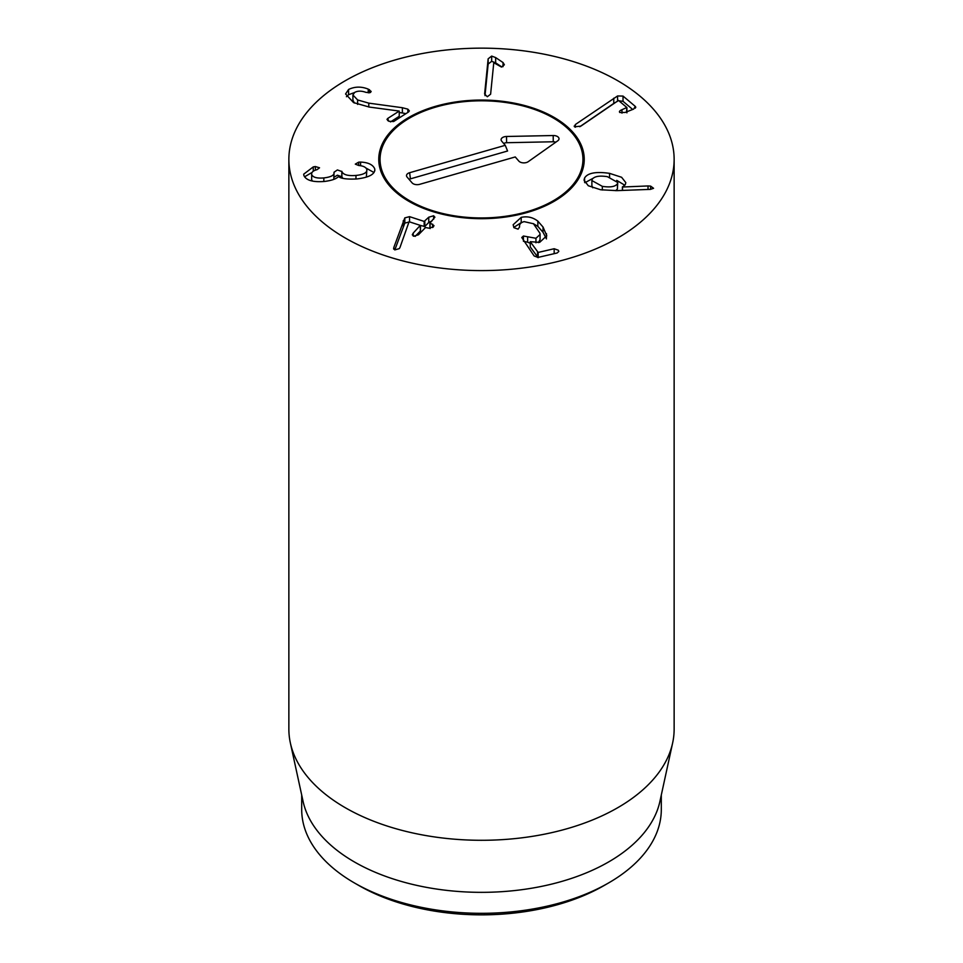 <?xml version="1.0" encoding="UTF-8"?>
<svg xmlns="http://www.w3.org/2000/svg" width="963" height="963" viewBox="0 0 963 963"><rect width="100%" height="100%" fill="white"/><g stroke="black" fill="none" stroke-linecap="round" stroke-linejoin="round"><path stroke-width="1.44" d="M574.55 126.827L575.344 124.528L617.584 95.963L623.025 96.071L635.303 106.412L633.666 109.084L625.216 112.43L619.847 112.527C618.92 111.636 619.63 110.697 621.966 109.71L626.853 107.495L618.475 100.429L580.894 126.105L574.55 126.827L574.165 126.081M626.528 111.913L626.853 107.495M619.847 112.527L619.438 111.792M635.303 108.169L635.303 106.412L635.809 107.278M632.703 109.469L623.025 101.32L618.896 100.79M623.025 96.071L623.025 101.32M613.768 98.19L613.768 103.426L579.774 126.731M617.584 101.211L613.768 103.426M503.047 62.547L504.371 64.774L501.374 67.013L493.778 62.703L490.612 94.205L487.314 96.745L484.618 94.001L488.157 58.815L491.672 56.083L495.644 57.575L503.047 62.547L503.047 66.652M501.843 66.989L495.644 62.824L491.672 61.319L488.157 64.052L484.991 95.65M495.644 57.575L495.644 62.824M402.378 107.724L407.855 109.156L409.347 110.865L408.673 111.889L393.602 121.543L388.703 121.242L387.692 118.473L399.236 111.07L369.286 107.062L353.565 102.596L345.573 93.977L348.57 89.475C354.805 86.477 361.366 86.357 368.251 89.126L371.164 91.461L370.418 92.508L366.06 92.388C361.426 90.727 357.61 90.751 354.613 92.46L352.915 94.976L357.622 99.947L368.793 103.137L402.378 107.724L402.378 112.96L399.236 112.539M407.855 109.156L407.855 112.406M405.917 113.646L402.378 112.96M354.444 103.041L352.915 100.212L352.915 94.976M368.251 89.126L368.251 92.857M348.57 89.475L348.57 94.711L346.427 96.721M354.384 92.617L348.57 94.711M399.236 111.07L399.236 116.306L390.497 121.916M386.982 119.448L387.692 118.473L387.692 120.592M360.595 162.085C368.179 162.422 372.886 164.661 374.715 168.802C375.401 174.026 369.455 177.421 356.9 178.949C347.27 179.431 341.155 178.649 338.555 176.626L338.35 176.638C336.268 178.925 331.621 180.538 324.411 181.465C312.879 182.356 306.017 180.334 303.851 175.398L303.706 174.171L313.264 166.9L315.346 166.539L319.535 167.803L317.056 169.657C313.168 170.656 311.374 172.269 311.663 174.496C312.831 177.361 316.887 178.504 323.833 177.926C331.2 177.048 334.606 175.158 334.029 172.233L337.411 169.945L341.889 171.534C343.213 174.76 347.908 176.073 355.973 175.447C363.629 174.652 367.252 172.678 366.867 169.536C365.964 167.201 363.232 165.853 358.693 165.492L355.299 164.119L358.705 162.145L360.595 162.085L360.595 165.756M355.973 175.447L355.973 179.022M366.361 177.132L366.867 169.536M341.889 171.534L341.889 176.783L337.411 175.194L333.968 177.252M342.768 178.251L341.889 176.783M323.833 177.926L323.833 181.513M333.8 179.359L334.029 172.233M311.663 174.496L311.663 179.744L311.663 174.496M312.421 181.044L311.663 179.744M315.346 166.539L315.346 170.222M313.264 166.9L313.264 171.27M311.964 172.485L304.537 176.819M374.86 169.945L374.715 171.041M374.017 172.533L366.012 168.068M404.809 217.879L409.552 216.651L424.177 221.418L428.764 217.193L433.627 215.784L434.891 217.205L430.052 222.922L433.988 225.619L433.29 226.979L428.812 228.159L425.574 227.509L418.448 234.791L413.645 236.212L412.296 234.791L413.223 233.082L420.301 225.378L409.082 221.731L399.958 247.527L399.26 248.647L394.77 249.911L393.771 247.611L404.809 217.879L404.809 223.115L394.806 249.911M409.552 216.651L409.552 221.887L404.809 223.115M403.22 220.756L403.22 226.004M393.59 248.502L393.771 249.188M415.125 236.392L420.35 231.048L420.301 225.378M432.628 224.174L432.628 227.533M430.052 222.922L430.1 228.339M430.1 228.592L430.052 223.332M432.086 220.84L428.764 222.441L424.827 226.474L420.41 225.438M521.2 217.373C527.327 216.037 532.864 217.301 537.848 221.141L543.024 227.027L546.767 235.742L539.653 242.363L530.252 241.689L538.161 252.438L554.17 248.731L558.335 250.236L558.805 251.463L557.132 252.992L537.992 257.422L534.14 255.965L521.765 237.512L523.415 236.019L535.946 238.27L540.062 234.491L539.882 233.166L533.478 223.753L524.161 221.634C520.706 222.513 519.189 224.295 519.587 226.967L518.07 229.158L513.929 227.689L513.147 224.752L521.2 217.373L521.2 222.609L513.761 227.437M540.062 234.491L540.062 239.727L538.317 242.604M527.628 236.97L527.628 242.207L523.415 241.256M530.252 243.29L527.628 242.207M538.161 257.675L530.252 246.925L530.252 241.689M546.466 238.896L543.024 232.276L537.848 226.389L533.346 223.645M521.838 222.477L521.2 222.609M602.32 186.353C610.337 187.58 615.369 186.714 617.415 183.752L617.415 189.001L617.74 182.489L607.4 176.674C599.359 175.447 594.291 176.337 592.197 179.347L591.884 180.563L602.32 186.353L602.32 190.036M617.415 183.752L617.74 182.489M591.884 180.563L591.884 185.799L592.799 187.785M615.718 190.674L617.415 189.001M584.589 178.011C587.611 172.955 595.941 171.402 609.567 173.352L621.604 177.276L625.806 182.633L625.36 184.451L622.543 187.015L648.027 185.943L650.615 186.112L653.564 188.291L650.458 189.374L616.765 190.638L600.671 189.771L588.285 185.739L584.035 180.165L584.589 178.011L584.589 182.248M648.027 185.943L648.027 189.458M622.543 187.015L622.543 190.421M622.387 186.906L622.387 190.421M609.567 173.352L609.567 177.132M624.831 185.245L616.717 180.37M593.003 178.324L584.89 182.741M345.284 238.017A192.636 111.214 180 0 1 288.864 159.364A192.636 111.214 180 0 1 481.5 48.15A192.636 111.214 180 0 1 674.136 159.364A192.636 111.214 180 0 1 555.218 262.129A192.636 111.214 180 0 1 345.284 238.017M554.146 117.426A102.74 59.321 180 0 1 584.24 159.364A102.74 59.321 180 0 1 481.5 218.685A102.74 59.321 180 0 1 378.76 159.364A102.74 59.321 180 0 1 442.186 104.57A102.74 59.321 180 0 1 554.146 117.426M358.898 885.527L354.36 882.915L358.898 885.527A173.376 100.104 0 0 0 604.102 885.527L608.64 882.915A179.804 103.811 180 0 1 354.36 882.915L354.36 882.915A179.804 103.811 180 0 1 301.696 809.51L301.696 795.029M661.304 795.029L661.304 809.51A179.804 103.811 180 0 1 608.64 882.915M672.643 742.93L659.896 801.481A179.804 103.811 180 0 1 481.5 892.34A179.804 103.811 180 0 1 303.104 801.481L290.357 742.93A192.636 111.214 0 0 0 345.284 807.716A192.636 111.214 0 0 0 543.963 834.283A192.636 111.214 0 0 0 672.643 742.93A192.636 111.214 0 0 0 674.136 729.063L674.136 159.364M288.864 159.364L288.864 729.063A192.636 111.214 0 0 0 290.357 742.93M584.18 161.339A102.74 59.321 0 0 0 582.386 152.07L581.11 148.278A101.452 58.574 0 0 0 481.5 100.802A101.452 58.574 0 0 0 381.89 148.278A101.452 58.574 0 0 0 390.629 185.414A101.452 58.574 0 0 0 513.953 214.869A101.452 58.574 0 0 0 581.11 148.278M381.89 148.278L380.614 152.07A102.74 59.321 0 0 0 378.82 161.339M505.262 145.317L501.699 141.164A5.622 3.238 180 0 1 501.205 140.345A5.622 3.238 180 0 1 506.526 136.481L553.195 135.53A5.622 3.238 180 0 1 558.913 139.382A5.622 3.238 180 0 1 557.746 140.815L528.206 161.7A5.622 3.238 180 0 1 518.828 161.086L515.253 156.945L419.627 184.342A5.622 3.238 180 0 1 412.104 182.874L407.108 177.072A5.622 3.238 180 0 1 406.615 176.241A5.622 3.238 180 0 1 409.636 172.714L505.262 145.317L507.573 151.01L410.407 178.853A3.9 2.251 0 0 0 409.131 179.431M555.759 142.223A3.9 2.251 0 0 0 553.256 141.766L506.586 142.717A3.9 2.251 0 0 0 503.733 143.535M626.853 107.7L626.853 111.78M621.966 109.71L621.966 113.14M617.584 95.963L617.584 100.971M575.344 124.528L575.344 127.224M491.672 56.083L491.672 61.319M488.157 58.815L488.157 64.052M368.793 103.137L368.793 107.001M357.622 99.947L357.622 104.401M369.491 89.667L369.491 92.821M358.705 162.145L358.705 165.504M341.817 171.27L341.817 176.506M413.223 233.082L413.223 236.055M433.627 215.784L433.627 219.263M428.764 217.193L428.764 222.441M424.827 221.225L424.827 226.474M424.177 221.418L424.177 226.654M535.946 238.27L535.946 242.796M523.415 236.019L523.415 240.509M554.17 248.731L554.17 253.678M538.161 252.438L538.161 257.386M537.559 252.198L537.559 257.434M546.466 233.66L546.466 237.596M543.024 227.027L543.024 232.276M537.848 221.141L537.848 226.389M650.615 186.112L650.615 189.362M409.636 172.714L410.407 178.853M553.195 135.53L553.256 141.766M506.526 136.481L506.586 142.717M626.913 107.591L626.913 112.84M420.482 225.559L420.482 230.807M429.907 223.163L429.907 228.412"/></g></svg>

